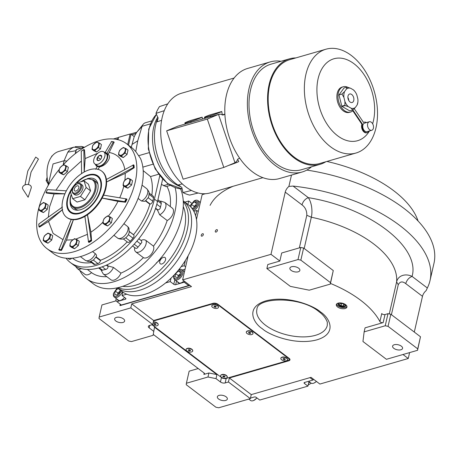 <?xml version="1.0" encoding="UTF-8"?>
<svg xmlns="http://www.w3.org/2000/svg" width="457" height="457" viewBox="0 0 457 457"><rect width="100%" height="100%" fill="white"/><g stroke="black" fill="none" stroke-linecap="round" stroke-linejoin="round"><path stroke-width="0.69" d="M402.983 354.518L408.244 358.511L319.877 384.057L311.017 377.333L251.27 394.608L229.357 377.973L288.853 360.773A3.41 1.708 -167.1 0 0 289.967 359.853A3.41 1.708 -167.1 0 0 289.15 358.368L217.869 304.253A3.41 1.708 -167.1 0 0 213.145 303.299L153.649 320.5L152.724 324.533L130.811 307.892L99.175 317.038L98.998 318.483L128.663 341.002L131.496 341.573L153.084 335.329L154.512 327.212L216.938 374.597L208.906 372.975L203.885 374.426L204.193 373.089M203.885 374.426A2.045 1.023 12.9 0 0 204.553 373.877A2.045 1.023 12.9 0 0 204.068 372.986L153.289 334.438M154.512 327.212L153.084 335.329M208.906 372.975L207.986 377.008L186.393 383.246L189.164 371.158L198.212 368.542M216.938 374.597L216.018 378.63L207.986 377.008M152.724 324.533L149.462 325.475A3.41 1.708 -167.1 0 0 148.348 326.395A3.41 1.708 -167.1 0 0 149.165 327.88L153.592 331.239M216.018 378.63L220.445 381.989A3.41 1.708 -167.1 0 0 225.17 382.943L228.431 382.001L250.345 398.635L251.27 394.608M116.318 317.421A5.118 2.559 12.9 0 1 121.962 318.021A5.118 2.559 12.9 0 1 124.624 321.082A5.118 2.559 12.9 0 1 122.956 322.459A5.118 2.559 12.9 0 1 117.312 321.859A5.118 2.559 12.9 0 1 114.65 318.797A5.118 2.559 12.9 0 1 116.318 317.421M116.215 300.82L101.945 304.95L99.175 317.038M153.649 320.5L131.73 303.865L130.811 307.892M131.73 303.865L191.483 286.59L182.629 279.873L270.995 254.326L279.85 261.044L267.802 264.529L266.877 268.562L290.344 286.373L309.24 290.189L330.325 284.094L333.273 270.561L303.614 248.042L300.775 247.471L281.695 252.984L279.85 261.044M196.459 219.48L202.143 194.659L205.41 193.717M306.813 170.084A126.223 63.18 12.9 0 1 433.973 263.318L430.014 280.592A126.223 63.18 12.9 0 1 427.329 287.984L426.135 290.623A6.821 3.959 -52.8 0 0 422.485 296.33L414.299 332.068M186.393 383.246L186.216 384.691L215.881 407.21L218.714 407.781L250.345 398.635M219.034 395.391A5.118 2.559 12.9 0 1 224.678 395.991A5.118 2.559 12.9 0 1 227.34 399.052A5.118 2.559 12.9 0 1 225.672 400.435A5.118 2.559 12.9 0 1 220.028 399.835A5.118 2.559 12.9 0 1 217.366 396.767A5.118 2.559 12.9 0 1 219.034 395.391M289.681 358.876A3.41 1.708 12.9 0 1 289.247 359.042L289.195 359.059M338.089 303.151A5.455 2.731 -167.1 0 0 336.306 304.619A5.455 2.731 -167.1 0 0 339.151 307.887A5.455 2.731 -167.1 0 0 345.172 308.526A5.455 2.731 -167.1 0 0 346.949 307.058A5.455 2.731 -167.1 0 0 344.11 303.791A5.455 2.731 -167.1 0 0 338.089 303.151M383.166 322.602L365.063 327.835L364.138 331.868L362.949 341.493L386.416 359.305L417.544 350.302L420.491 336.769L390.832 314.25L387.993 313.679L385.017 314.542L383.166 322.602A2.045 1.023 12.9 0 1 379.916 321.568A94.153 47.128 -167.1 0 0 330.48 283.437M182.629 279.873L188.158 255.703M216.629 229.665A1.434 0.828 -52.8 0 0 215.447 230.768A1.434 0.828 -52.8 0 0 215.487 232.013A1.434 0.828 -52.8 0 0 216.075 232.082A1.434 0.828 -52.8 0 0 217.258 230.979A1.434 0.828 -52.8 0 0 217.218 229.734A1.434 0.828 -52.8 0 0 216.629 229.665M202.571 233.727A1.434 0.828 -52.8 0 0 201.388 234.835A1.434 0.828 -52.8 0 0 201.428 236.08A1.434 0.828 -52.8 0 0 202.017 236.149A1.434 0.828 -52.8 0 0 203.199 235.041A1.434 0.828 -52.8 0 0 203.159 233.795A1.434 0.828 -52.8 0 0 202.571 233.727M270.995 254.326L285.237 192.146A6.821 3.959 127.2 0 1 288.887 186.433L291.486 175.082M288.887 186.433L293.074 186.068A126.223 63.18 12.9 0 1 430.014 280.592M408.244 358.511L409.598 352.604M229.357 377.973L228.431 382.001M346.954 306.453A5.455 2.731 -167.1 0 1 345.435 307.372A5.455 2.731 12.9 0 1 339.945 306.95A5.455 2.731 12.9 0 1 336.563 304.071M417.544 350.302L417.727 348.862L388.062 326.344L385.228 325.772L364.138 331.868M385.228 325.772L387.993 313.679M379.916 321.568L381.761 313.508A2.045 1.023 -167.1 0 0 385.017 314.542M330.325 284.094L330.502 282.655L300.843 260.136L298.01 259.559L266.877 268.562M298.01 259.559L300.775 247.471M391.403 314.69L398.27 284.705C399.978 281.449 402.463 281.089 405.736 283.614C406.833 280.032 408.946 277.627 412.077 276.405C420.657 246.74 368.776 207.358 308.326 197.653L293.074 186.068M338.557 303.037A4.01 2.005 12.9 0 0 337.986 303.791A4.01 2.005 12.9 0 0 340.071 306.19A4.01 2.005 12.9 0 0 344.492 306.658A4.01 2.005 -167.1 0 0 345.8 305.579A4.01 2.005 -167.1 0 0 345.612 304.648M389.278 313.936L396.607 281.952C398.013 275.394 405.57 273.172 412.077 276.405L427.329 287.984M394.265 344.738A5.118 2.559 12.9 0 1 399.909 345.338A5.118 2.559 12.9 0 1 402.571 348.4A5.118 2.559 12.9 0 1 400.909 349.776A5.118 2.559 12.9 0 1 395.265 349.177A5.118 2.559 12.9 0 1 392.597 346.115A5.118 2.559 12.9 0 1 394.265 344.738M417.727 348.862L420.491 336.769M388.062 326.344L390.832 314.25M398.27 284.705L396.607 281.952A94.153 47.128 -167.1 0 0 311.331 217.218C312.062 214.03 312.137 210.42 311.548 206.375C310.886 202.708 309.812 199.795 308.326 197.653C305.202 198.875 303.088 201.274 301.986 204.862L285.237 192.146M291.549 266.762A5.118 2.559 12.9 0 1 297.193 267.362A5.118 2.559 12.9 0 1 299.861 270.43A5.118 2.559 12.9 0 1 298.192 271.806A5.118 2.559 12.9 0 1 292.549 271.207A5.118 2.559 12.9 0 1 289.881 268.145A5.118 2.559 12.9 0 1 291.549 266.762M330.502 282.655L333.273 270.561M300.843 260.136L303.614 248.042M210.083 205.37A105.756 52.938 12.9 0 1 233.081 186.285M326.841 161.452A105.756 52.938 12.9 0 1 418.052 220.971M189.238 284.888L188.644 285.568L121.362 305.019L116.935 301.654L125.469 299.186A1.365 0.685 12.9 0 0 125.915 298.821A1.365 0.685 12.9 0 0 125.589 298.227L122.048 295.536L122.836 292.08M189.718 285.254L188.644 285.562L184.217 282.209L175.682 284.677A1.365 0.685 12.9 0 1 173.791 284.294L174.831 279.735M165.594 282.952L170.25 281.603L173.791 284.294M126.703 294.194L122.048 295.536M116.244 298.524L115.821 300.363L116.935 301.654M184.851 202.114L188.707 201L191.403 203.039M195.63 215.807L196.853 210.471L198.275 211.551M185.416 260.404L184.194 265.745L185.616 266.819M184.217 282.209L184.811 281.529M177.385 281.672A6.484 3.759 -52.8 0 0 178.139 282.672A6.484 3.759 -52.8 0 0 184.04 280.941M170.25 281.603L171.038 278.147M184.194 265.745L181.183 266.614M196.853 210.471L193.842 211.345M188.707 201L187.918 204.445M117.032 299.118A6.484 3.759 -52.8 0 0 117.78 300.118A6.484 3.759 -52.8 0 0 120.448 300.426A6.484 3.759 -52.8 0 0 124.538 297.427M118.403 300.449A6.484 3.759 127.2 0 1 118.135 299.963M178.761 283.003A6.484 3.759 127.2 0 1 178.493 282.512M192.797 209.563L194.985 208.249C197.218 205.993 198.07 203.816 197.544 201.703L194.214 200.8L189.838 206.027M193.414 210.568A6.141 3.559 -52.8 0 0 195.71 209.135A6.141 3.559 -52.8 0 0 198.664 201.583A6.141 3.559 -52.8 0 0 197.95 200.617A6.141 3.559 -52.8 0 0 194.825 200.543L194.214 200.8M191.552 207.861L193.1 208.381L195.944 205.861L196.544 202.588L194.305 201.834L191.46 204.353L190.946 207.152M191.46 204.353L194.116 206.37L193.871 207.695M196.19 204.536L194.116 206.37M194.305 201.834L196.396 203.422M120.162 304.111L120.077 305.619L189.941 285.419M119.86 305.447L121.356 305.013M183.251 200.897L188.381 204.793A54.583 31.653 -52.8 0 1 176.322 272.629A54.583 31.653 -52.8 0 1 122.373 291.743L117.243 287.847A54.583 31.653 -52.8 0 0 171.009 268.596A54.583 31.653 -52.8 0 0 183.251 200.897A54.583 31.653 127.2 0 1 190.232 232.624A54.583 31.653 127.2 0 1 158.373 280.409A54.583 31.653 127.2 0 1 117.249 287.847L113.485 293.411L113.656 295.171C114.673 296.844 116.381 296.759 118.774 294.902L121.328 290.949M113.485 293.411L113.399 294.068A6.141 3.559 -52.8 0 0 113.593 296.096A6.141 3.559 -52.8 0 0 114.313 297.061A6.141 3.559 -52.8 0 0 119.505 295.793A6.141 3.559 -52.8 0 0 122.305 291.692M118.095 288.493L115.25 291.012L114.65 294.285L116.895 295.039L119.74 292.52L120.185 290.081M115.25 291.012L117.906 293.028L117.666 294.354M119.98 291.189L117.906 293.028M174.008 275.16L174.008 277.719C175.025 279.398 176.733 279.313 179.133 277.456C181.366 275.205 182.223 273.023 181.692 270.915L178.618 269.91M173.843 275.965L173.757 276.622A6.141 3.559 -52.8 0 0 173.951 278.65A6.141 3.559 -52.8 0 0 174.671 279.61A6.141 3.559 -52.8 0 0 179.864 278.342A6.141 3.559 -52.8 0 0 182.817 270.795A6.141 3.559 -52.8 0 0 182.097 269.83A6.141 3.559 -52.8 0 0 178.973 269.75L178.63 269.898M175.608 273.566L175.008 276.839L177.253 277.588L180.092 275.068L180.698 271.795L178.453 271.047L175.608 273.566L178.264 275.582L178.024 276.908M180.338 273.743L178.264 275.582M178.453 271.047L180.544 272.629M250.47 398.098L254.303 396.99A1.365 0.685 12.9 0 1 256.194 397.373L259.736 400.058L307.938 386.125L304.396 383.44A1.365 0.685 12.9 0 1 304.071 382.84A1.365 0.685 12.9 0 1 304.516 382.475L313.051 380.007L309.943 377.648M313.645 379.327L313.051 380.007M307.938 386.125L308.983 381.572M316.387 381.406A6.141 3.559 127.2 0 1 313.982 383.069A6.141 3.559 127.2 0 1 310.857 382.989L308.612 381.292M316.524 381.515L313.982 383.069M256.891 397.898A6.141 3.559 127.2 0 1 253.624 400.515A6.141 3.559 127.2 0 1 250.744 400.6A6.141 3.559 127.2 0 1 250.499 400.441L248.739 399.104M257.045 398.018L253.624 400.515M340.065 302.911A3.428 1.714 12.9 0 0 339.671 302.997A3.428 1.714 -167.1 0 0 338.945 305.03A3.428 1.714 -167.1 0 0 344.115 306.373A3.428 1.714 12.9 0 0 344.395 306.276A3.428 1.714 12.9 0 0 344.31 303.882M340.271 303.454L339.488 304.533L341.111 305.762L343.515 305.916L344.298 304.842L342.676 303.608L340.271 303.454M343.515 305.916L343.841 304.493M341.111 305.762L341.619 303.539M289.315 358.499L288.915 360.287L289.092 358.848L216.926 304.065L217.001 303.739M289.092 358.848L289.195 358.397M151.964 324.75L222.313 378.15L225.147 378.722L288.915 360.287M216.926 304.065L214.087 303.494L153.535 320.997M214.087 303.494L214.167 303.151M158.196 324.738A3.41 1.708 -167.1 0 0 158.219 324.653A3.41 1.708 -167.1 0 0 157.825 323.55L157.596 323.293A3.068 1.537 -167.1 0 0 153.301 322.014M192.728 350.953A3.41 1.708 -167.1 0 0 192.751 350.867A3.41 1.708 -167.1 0 0 192.357 349.765L192.134 349.508A3.068 1.537 -167.1 0 0 187.501 348.303A3.068 1.537 -167.1 0 0 187.25 348.388L186.936 348.52A3.41 1.708 -167.1 0 0 186.49 348.771A3.41 1.708 12.9 0 0 186.102 349.342L186.062 349.514A3.41 1.708 12.9 0 1 186.45 348.942A3.41 1.708 -167.1 0 1 190.403 348.788A3.41 1.708 -167.1 0 1 192.711 351.039A3.41 1.708 -167.1 0 1 192.323 351.61A3.41 1.708 12.9 0 1 188.37 351.764A3.41 1.708 12.9 0 1 186.062 349.514M226.895 375.98L226.666 375.723A3.068 1.537 -167.1 0 0 222.033 374.517A3.068 1.537 -167.1 0 0 221.782 374.603L221.468 374.734A3.41 1.708 12.9 0 1 221.502 374.723A3.41 1.708 -167.1 0 1 226.895 375.98A3.41 1.708 -167.1 0 1 227.283 377.082L227.243 377.254A3.41 1.708 -167.1 0 0 225.318 375.146A3.41 1.708 -167.1 0 0 221.462 374.894A3.41 1.708 12.9 0 0 220.594 375.728A3.41 1.708 12.9 0 0 222.525 377.836A3.41 1.708 12.9 0 0 226.375 378.088A3.41 1.708 -167.1 0 0 227.243 377.254M218.446 307.321A3.41 1.708 -167.1 0 0 218.469 307.235A3.41 1.708 -167.1 0 0 218.08 306.133L217.852 305.876A3.068 1.537 -167.1 0 0 213.219 304.67A3.068 1.537 -167.1 0 0 212.968 304.756L212.654 304.888A3.41 1.708 -167.1 0 0 212.368 305.03A3.41 1.708 12.9 0 0 211.82 305.71L211.78 305.882A3.41 1.708 12.9 0 1 212.328 305.202A3.41 1.708 -167.1 0 1 216.264 305.207A3.41 1.708 -167.1 0 1 218.429 307.407A3.41 1.708 -167.1 0 1 217.88 308.087A3.41 1.708 12.9 0 1 213.95 308.081A3.41 1.708 12.9 0 1 211.78 305.882M252.978 333.536A3.41 1.708 -167.1 0 0 253.001 333.45A3.41 1.708 -167.1 0 0 252.612 332.348L252.384 332.09A3.068 1.537 -167.1 0 0 247.751 330.885A3.068 1.537 -167.1 0 0 247.5 330.971L247.186 331.102A3.41 1.708 -167.1 0 0 246.826 331.291A3.41 1.708 12.9 0 0 246.352 331.925L246.312 332.096A3.41 1.708 12.9 0 1 246.786 331.468A3.41 1.708 -167.1 0 1 250.733 331.399A3.41 1.708 -167.1 0 1 252.967 333.621A3.41 1.708 -167.1 0 1 252.493 334.256A3.41 1.708 12.9 0 1 248.545 334.318A3.41 1.708 12.9 0 1 246.312 332.096M281.718 357.317A3.41 1.708 -167.1 0 1 286.95 358.368A3.41 1.708 12.9 0 1 287.145 358.562L286.916 358.305A3.068 1.537 -167.1 0 0 282.283 357.1A3.068 1.537 -167.1 0 0 282.032 357.185L281.718 357.317A3.41 1.708 -167.1 0 0 280.884 358.139A3.41 1.708 -167.1 0 0 280.872 358.225M218.08 306.133A3.41 1.708 -167.1 0 0 212.654 304.888M215.024 307.235L216.07 307.144L216.144 306.556L215.184 306.059L214.144 306.144L214.065 306.733L215.024 307.235L215.281 306.11M214.065 306.733L214.202 306.139M192.357 349.765A3.41 1.708 -167.1 0 0 186.936 348.52M189.409 350.885L190.403 350.742L190.38 350.131L189.364 349.668L188.37 349.816L188.398 350.422L189.409 350.885L189.661 349.805M188.398 350.422L188.541 349.788M220.617 375.643A3.41 1.708 12.9 0 1 220.634 375.557A3.41 1.708 12.9 0 1 221.468 374.734M223.662 377.036L224.77 377.048L225.027 376.499L224.176 375.945L223.067 375.94L222.81 376.482L223.662 377.036L223.913 375.945M224.77 377.048L224.913 376.425M287.145 358.562A3.41 1.708 12.9 0 1 287.539 359.665A3.41 1.708 12.9 0 1 287.51 359.75M286.91 358.539A3.41 1.708 12.9 0 1 287.499 359.836A3.41 1.708 12.9 0 1 284.997 360.899A3.41 1.708 12.9 0 1 281.432 359.608A3.41 1.708 -167.1 0 1 280.849 358.311A3.41 1.708 -167.1 0 1 283.346 357.248A3.41 1.708 -167.1 0 1 286.91 358.539M285.225 359.505L285.122 358.888L284.071 358.454L283.123 358.642L283.22 359.259L284.277 359.693L285.225 359.505M284.277 359.693L284.517 358.642M283.22 359.259L283.374 358.591M157.825 323.55A3.41 1.708 -167.1 0 0 153.284 322.094M158.219 324.653L158.179 324.824A3.41 1.708 -167.1 0 1 157.322 325.658A3.41 1.708 12.9 0 1 152.21 324.681M158.179 324.824A3.41 1.708 -167.1 0 0 156.717 322.933A3.41 1.708 -167.1 0 0 153.244 322.265M154.603 324.607L155.706 324.613L155.957 324.07L155.106 323.516L153.998 323.51L153.746 324.059L154.603 324.607L154.854 323.516M155.706 324.613L155.848 323.996M252.612 332.348A3.41 1.708 -167.1 0 0 247.186 331.102M249.608 333.456L250.625 333.342L250.659 332.747L249.671 332.262L248.648 332.376L248.619 332.976L249.608 333.456L249.859 332.353M248.619 332.976L248.757 332.365M36.326 157.465L38.457 159.116L36.326 157.465M30.242 185.365A4.433 3.113 -7.3 0 1 31.185 188.073L28.128 197.264L22.85 189.141A4.433 3.113 -7.3 0 1 24.535 185.131A4.433 3.113 -7.3 0 1 30.242 185.365M101.637 156.02A3.136 1.822 127.2 0 1 101.694 156.934A3.136 1.822 127.2 0 1 101.637 157.237A3.136 1.822 127.2 0 1 101.037 158.636L101.014 158.67A3.136 1.822 127.2 0 1 99.026 160.447A3.136 1.822 127.2 0 1 98.735 160.55L98.706 160.561A3.136 1.822 127.2 0 1 97.027 159.824L97.015 159.819A3.136 1.822 127.2 0 1 97.615 157.179L97.644 157.145A3.136 1.822 127.2 0 1 99.917 155.266L99.952 155.254A3.136 1.822 127.2 0 1 101.625 155.991L101.603 157.528M101.631 171.061A28.997 16.818 -52.8 0 0 79.764 174.882A28.997 16.818 -52.8 0 0 62.758 200.326A28.997 16.818 -52.8 0 0 66.562 217.252A28.997 16.818 -52.8 0 0 88.43 213.436A28.997 16.818 -52.8 0 0 105.436 187.987A28.997 16.818 -52.8 0 0 101.631 171.061L102.071 171.398A28.997 16.818 127.2 0 1 106.407 179.475A28.997 16.818 127.2 0 1 106.601 181.96L133.741 167.371A62.426 36.2 -52.8 0 0 133.547 164.886L134.004 165.234A62.426 36.2 127.2 0 1 134.198 167.719L125.172 173.38L106.601 181.96A28.997 16.818 127.2 0 1 105.881 188.324A28.997 16.818 127.2 0 1 103.579 195.145A28.997 16.818 127.2 0 1 102.14 198.104L124.652 201.708L125.532 202.245L117.997 201.371A50.538 29.305 127.2 0 1 108.372 216.087M125.172 173.38A50.538 29.305 127.2 0 1 124.875 180.178M87.356 269.441L91.566 272.635A7.849 4.547 127.2 0 1 84.876 274.303L77.347 268.59A7.849 4.547 -52.8 0 0 81.443 268.642M59.25 169.416A65.842 38.182 -52.8 0 0 38.302 210.18A65.842 38.182 -52.8 0 0 46.945 248.614A65.842 38.182 -52.8 0 0 96.598 239.942A65.842 38.182 -52.8 0 0 135.203 182.166A65.842 38.182 -52.8 0 0 126.56 143.732L132.724 148.411L135.752 151.541L137.728 140.847L142.076 126.292A10.237 6.581 -106.1 0 1 143.035 124.498A10.237 6.581 -106.1 0 1 145.509 122.716L151.593 120.956M135.752 151.541L140.488 158.43A65.842 38.182 127.2 0 1 141.624 187.039A65.842 38.182 127.2 0 1 103.014 244.815A65.842 38.182 127.2 0 1 53.366 253.492L46.945 248.614M149.102 193.054L153.204 196.162A2.731 1.582 127.2 0 1 153.558 197.755L152.769 201.211A2.731 1.582 127.2 0 1 150.233 204.096L149.839 204.21A57.993 33.629 127.2 0 1 133.541 234.698L133.747 234.938A2.731 1.582 127.2 0 1 133.964 236.4A2.731 1.582 127.2 0 1 133.004 238.194L130.314 241.256A2.731 1.582 127.2 0 1 127.617 242.21L123.327 238.954M123.91 223.702L127.811 226.666L128.994 228.266L129.165 232.756L128.623 234.213C126.183 238.697 122.67 240.102 118.089 238.423L113.907 235.281M138.848 238.725L141.396 240.742L141.859 242.393L138.031 247.117C137.134 248.477 136.163 248.734 135.118 247.883M48.379 184.342A30.019 19.297 -106.1 0 1 47.779 165.457A30.019 19.297 -106.1 0 1 58.924 151.404L73.908 147.154A30.019 19.297 73.9 0 0 67.802 152.17L64.1 160.738L66.893 161.075M84.248 147.268A30.019 19.297 73.9 0 0 81.483 146.463L75.239 146.686M66.054 258.211A62.769 36.4 -52.8 0 0 70.275 262.472L73.371 264.826A62.769 36.4 127.2 0 0 120.711 256.554A62.769 36.4 127.2 0 0 157.516 201.474L162.618 179.213M70.275 262.472A62.769 36.4 -52.8 0 0 117.609 254.201A62.769 36.4 -52.8 0 0 154.42 199.121L159.744 175.876M127.206 241.902A57.993 33.629 127.2 0 1 100.569 260.233L100.466 260.684A2.731 1.582 127.2 0 1 97.929 263.569L94.919 264.437A2.731 1.582 127.2 0 1 93.794 264.312L90.006 261.433M143.19 170.627L150.536 176.568A57.993 33.629 127.2 0 1 151.838 195.128M150.536 176.568L158.533 174.26M71.686 258.239A2.731 1.582 127.2 0 1 69.036 259.148L67.962 258.331M91.549 262.604A57.993 33.629 127.2 0 1 73.16 258.668L72.503 258.171M126.56 143.732A65.842 38.182 -52.8 0 0 63.203 164.886M63.14 164.92L64.1 160.738L53.052 163.932L48.082 185.628M79.804 270.453A65.842 38.182 -52.8 0 0 86.567 278.696A65.842 38.182 -52.8 0 0 136.22 270.024A65.842 38.182 -52.8 0 0 174.831 212.248A65.842 38.182 -52.8 0 0 175.105 187.696M106.818 276.674A57.993 33.629 127.2 0 1 91.566 272.635M167.193 220.52L159.664 214.807A7.849 4.547 -52.8 0 0 165.291 208.541A7.849 4.547 -52.8 0 0 164.766 202.388L172.295 208.101A7.849 4.547 127.2 0 1 172.82 214.253A7.849 4.547 127.2 0 1 167.193 220.52A57.993 33.629 127.2 0 1 153.489 246.157A7.849 4.547 127.2 0 1 150.856 254.726A7.849 4.547 127.2 0 1 143.378 257.657A57.993 33.629 127.2 0 1 120.934 273.126A7.849 4.547 127.2 0 1 110.823 279.713L103.293 274A7.849 4.547 -52.8 0 0 113.405 267.408L108.132 265.968L108.115 266.488C107.983 268.15 107.161 269.127 105.653 269.43L101.694 270.304L98.603 267.962M166.879 186.353A57.993 33.629 127.2 0 1 170.272 206.564M67.802 152.17L75.936 150.69M73.908 147.154L81.049 148.028M81.483 146.463L83.482 147.491M52.258 155.888L51.772 156.031L51.527 156.831M47.122 177.265L46.134 180.658L48.293 184.017M47.511 180.258L46.134 180.658M48.265 183.914L47.968 184M106.789 264.951L108.132 265.968M113.405 267.408L120.934 273.126M143.378 257.657L135.855 251.944A7.849 4.547 -52.8 0 0 143.332 249.008A7.849 4.547 -52.8 0 0 145.966 240.445C144.475 239.497 142.852 239.497 141.099 240.439M134.826 247.574C134.209 249.322 134.552 250.779 135.855 251.944M145.966 240.445L153.489 246.157M157.916 199.743L161.087 202.148L161.281 203.616L160.487 207.072C160.298 208.706 159.43 209.649 157.876 209.9L157.397 209.946L159.664 214.807M157.397 209.946L155.529 208.529M161.43 184.394L165.914 186.616A10.237 6.581 73.9 0 0 166.251 186.536L170.221 185.388M164.766 202.388L160.773 201.103L159.967 201.297M96.33 256.491L93.748 259.747C89.292 262.107 89.595 262.204 85.145 260.222A7.849 4.547 127.2 0 0 95.25 253.629C96.553 254.76 96.838 255.834 96.107 256.845M150.233 204.096L145.703 200.657L148.148 197.704L152.769 201.211M149.839 204.21L145.435 200.869M129.394 231.55L133.541 234.698M142.036 185.131L146.617 188.61A7.849 4.547 127.2 0 1 147.143 194.762A7.849 4.547 127.2 0 1 141.516 201.029L144.743 201.32L146.177 200.252M141.516 201.029L138.1 198.435M96.136 256.868L100.569 260.233M92.543 251.573L95.25 253.629M131.256 147.451L132.039 144.423L137.728 140.847M132.039 144.423L134.238 136.626L131.045 134.204A0.68 0.343 12.9 0 0 130.102 134.015L118.552 137.351A0.68 0.343 12.9 0 0 118.329 137.534L117.843 139.659M131.805 134.781L135.506 133.673L131.765 134.752M118.06 138.711L116.049 139.294M84.802 147.108L76.376 149.548A0.68 0.343 12.9 0 0 76.153 149.73L75.245 153.689M63.46 164.611A30.099 19.348 -106.1 0 1 64.1 160.738M66.505 240.096L61.478 250.413A62.426 36.2 127.2 0 1 59.319 250.162L58.862 249.813A62.426 36.2 -52.8 0 0 61.021 250.065L73.394 219.72L66.505 240.096L72.726 239.782M62.866 239.548L53.092 233.378L48.528 221.451L39.502 227.112L39.045 226.769L62.672 209.512L48.528 221.451M48.305 217.195L49.562 206.924L54.069 193.939L46.534 193.06L46.06 192.568L64.928 193.808M55.931 190.163L67.156 173.86L81.397 160.99M84.179 172.015L83.837 149.61L84.499 149.89L85.179 158.562L97.895 153.158M104.242 152.215L105.304 152.192M106.898 153.449L113.376 141.944L114.187 142.184L109.166 152.501A50.538 29.305 127.2 0 1 124.772 169.421M123.796 186.045A50.538 29.305 127.2 0 1 119.751 197.732M125.069 201.897A62.426 36.2 -52.8 0 0 126.515 198.938L126.972 199.286A62.426 36.2 127.2 0 1 125.532 202.245M102.911 222.199A50.538 29.305 127.2 0 1 90.92 232.162L91.594 240.833A62.426 36.2 127.2 0 1 89.006 242.456L88.549 242.107A62.426 36.2 -52.8 0 0 91.137 240.485L87.481 214.773L90.92 232.162M87.321 234.372L75.873 239.125M180.561 188.867A65.842 38.182 127.2 0 1 181.692 217.458A65.842 38.182 127.2 0 1 143.081 275.228A65.842 38.182 127.2 0 1 93.434 283.906L86.567 278.696M134.238 136.626L136.603 132.433L142.076 126.292L150.273 123.921M136.46 132.633L135.455 133.73M61.478 250.413L61.021 250.065M117.997 201.371L102.14 198.104A28.997 16.818 127.2 0 1 87.481 214.773A28.997 16.818 127.2 0 1 84.893 216.395A28.997 16.818 127.2 0 1 73.394 219.72A28.997 16.818 127.2 0 1 71.235 219.469L58.862 249.813M71.235 219.469A28.997 16.818 127.2 0 1 67.008 217.589L66.562 217.252M39.045 226.769L39.062 226.449A62.112 36.017 127.2 0 1 38.868 223.964L62.478 207.027M64.905 193.848L54.069 193.939M46.077 192.711L46.06 192.568A62.112 36.017 127.2 0 1 47.499 189.609L66.339 190.843M84.042 149.548L83.837 149.61A62.112 36.017 127.2 0 0 81.249 151.233L81.592 173.586M85.179 158.562L84.231 171.986M97.21 166.559L96.593 166.108A8.186 4.747 -52.8 0 0 102.762 165.028A8.186 4.747 -52.8 0 0 107.566 157.848A8.186 4.747 -52.8 0 0 106.492 153.066A8.186 4.747 -52.8 0 0 104.567 152.461M113.53 141.807A62.426 36.2 -52.8 0 0 111.571 141.584L105.127 152.507M111.571 141.584L111.217 141.693A62.112 36.017 127.2 0 1 113.376 141.944L113.73 141.836M109.166 152.501L107.983 154.272C109.48 155.072 109.846 156.637 109.069 158.985C107.012 163.309 103.848 165.954 99.575 166.914L97.844 169.518L99.575 166.914M133.547 164.886L106.407 179.475M133.741 167.371L134.198 167.719M126.515 198.938L103.579 195.145M91.594 240.833L91.137 240.485M84.893 216.395L88.549 242.107M110.417 217.064L112.348 218.532L111.359 222.85L107.601 225.958L104.836 224.741L102.899 223.273L103.151 220.925L104.07 218.64L107.646 215.847L110.417 217.064L109.423 221.382L105.67 224.49L102.899 223.273M130.599 179.293L132.536 180.761L131.547 185.085L127.789 188.187L125.018 186.97L123.082 185.502L123.333 183.154L124.253 180.875L127.834 178.076L130.599 179.293L129.611 183.617L125.852 186.719L123.082 185.502M126.081 148.668L128.017 150.136L127.023 154.455L123.264 157.562L120.499 156.345L118.563 154.877L118.814 152.529L119.734 150.244L123.31 147.451L126.081 148.668L125.092 152.986L121.334 156.094L118.563 154.877M99.5 143.121L101.437 144.589L100.449 148.913L96.69 152.015L93.919 150.799L91.983 149.33L92.805 145.24L96.73 141.904L99.5 143.121L98.512 147.445L94.753 150.547L91.983 149.33M66.436 165.908L68.367 167.376L67.379 171.701L63.62 174.803L60.85 173.586L58.919 172.118L59.17 169.77L60.084 167.49L63.666 164.691L66.436 165.908L65.442 170.233L61.684 173.334L58.919 172.118M46.248 203.679L48.185 205.147L47.191 209.466L43.432 212.574L40.667 211.357L38.731 209.889L38.982 207.541L39.902 205.256L43.478 202.462L46.248 203.679L45.26 207.998L41.501 211.105L38.731 209.889M44.42 235.886L48.002 233.087L50.767 234.304L52.704 235.772L51.715 240.096L47.956 243.198L45.186 241.982L43.249 240.513L43.501 238.166L44.42 235.881M77.347 239.851L79.284 241.319L78.296 245.638L74.537 248.745L71.766 247.528L69.83 246.055L70.081 243.712L71.001 241.427L74.577 238.634L77.347 239.851L76.359 244.169L72.6 247.271L69.83 246.055M95.684 169.267L97.232 166.519L99.392 166.771M95.49 164.417A8.186 4.747 -52.8 0 0 96.593 166.108M157.756 117.163A40.936 26.312 73.9 0 0 153.666 127.417A40.936 26.312 73.9 0 0 180.721 186.61A40.936 26.312 -106.1 0 1 155.666 157.197A40.936 26.312 -106.1 0 1 157.756 117.163M111.359 222.85L109.423 221.382M107.601 225.958L105.67 224.49M131.547 185.085L129.611 183.617M127.789 188.187L125.852 186.719M127.023 154.455L125.092 152.986M123.264 157.562L121.334 156.094M100.449 148.913L98.512 147.445M96.69 152.015L94.753 150.547M67.379 171.701L65.442 170.233M63.62 174.803L61.684 173.334M47.191 209.466L45.26 207.998M43.432 212.574L41.501 211.105M50.767 234.304L49.779 238.628L46.02 241.73L43.249 240.513M51.715 240.096L49.779 238.628M47.956 243.198L46.02 241.73M78.296 245.638L76.359 244.169M74.537 248.745L72.6 247.271M103.865 151.93L106.081 153.609A7.506 4.353 127.2 0 1 107.064 157.991A7.506 4.353 127.2 0 1 102.665 164.577A7.506 4.353 127.2 0 1 97.004 165.565L94.788 163.886A7.506 4.353 -52.8 0 0 100.449 162.898A7.506 4.353 -52.8 0 0 104.847 156.311A7.506 4.353 -52.8 0 0 103.865 151.93A7.506 4.353 -52.8 0 0 98.204 152.918A7.506 4.353 -52.8 0 0 93.805 159.504A7.506 4.353 -52.8 0 0 94.788 163.886M109.531 219.063A4.256 2.468 -52.8 0 0 107.218 216.378A4.256 2.468 -52.8 0 0 103.265 220.874A4.256 2.468 -52.8 0 0 105.573 223.559A4.256 2.468 -52.8 0 0 109.531 219.063M129.714 181.298A4.256 2.468 -52.8 0 0 127.406 178.607A4.256 2.468 -52.8 0 0 123.453 183.108A4.256 2.468 -52.8 0 0 125.761 185.793A4.256 2.468 -52.8 0 0 129.714 181.298M125.195 150.667A4.256 2.468 -52.8 0 0 122.887 147.982A4.256 2.468 -52.8 0 0 118.929 152.478A4.256 2.468 -52.8 0 0 121.242 155.169A4.256 2.468 -52.8 0 0 125.195 150.667M98.615 145.126A4.256 2.468 -52.8 0 0 96.307 142.441A4.256 2.468 -52.8 0 0 92.354 146.937A4.256 2.468 -52.8 0 0 94.662 149.622A4.256 2.468 -52.8 0 0 98.615 145.126M65.551 167.913A4.256 2.468 -52.8 0 0 63.237 165.223A4.256 2.468 -52.8 0 0 59.284 169.724A4.256 2.468 -52.8 0 0 61.592 172.409A4.256 2.468 -52.8 0 0 65.551 167.913M45.363 205.679A4.256 2.468 -52.8 0 0 43.055 202.994A4.256 2.468 -52.8 0 0 39.096 207.489A4.256 2.468 -52.8 0 0 41.41 210.174A4.256 2.468 -52.8 0 0 45.363 205.679M49.882 236.309A4.256 2.468 -52.8 0 0 47.574 233.618A4.256 2.468 -52.8 0 0 43.621 238.12A4.256 2.468 -52.8 0 0 45.929 240.805A4.256 2.468 -52.8 0 0 49.882 236.309M76.462 241.85A4.256 2.468 -52.8 0 0 74.154 239.165A4.256 2.468 -52.8 0 0 70.201 243.661A4.256 2.468 -52.8 0 0 72.509 246.346A4.256 2.468 -52.8 0 0 76.462 241.85M159.659 259.513L160.253 259.61L159.91 260.147L160.824 257.868M156.328 262.946L160.087 259.844M75.234 184.674A22.176 12.859 -52.8 0 0 67.779 198.875A22.176 12.859 -52.8 0 0 70.692 211.82A22.176 12.859 -52.8 0 0 87.413 208.9A22.176 12.859 -52.8 0 0 100.414 189.438A22.176 12.859 -52.8 0 0 97.507 176.493A22.176 12.859 -52.8 0 0 76.765 182.989M165.543 259.833A3.924 2.274 127.2 0 1 163.24 263.272A3.924 2.274 127.2 0 1 160.281 263.792A3.924 2.274 127.2 0 1 159.767 261.501A3.924 2.274 127.2 0 1 162.069 258.056A3.924 2.274 127.2 0 1 165.028 257.542A3.924 2.274 127.2 0 1 165.543 259.833M87.024 178.801A18.434 10.688 127.2 0 1 97.758 183.428A18.434 10.688 127.2 0 1 97.667 190.238A18.434 10.688 127.2 0 1 77.433 210.203A18.434 10.688 127.2 0 1 70.092 201.109M98.706 160.561L97.027 159.824M97.021 159.796L97.587 158.688L97.615 157.179M97.621 157.157L100.5 159.344M99.934 155.249L101.677 156.568M97.644 157.145L99.917 155.266M99.952 155.254L101.625 155.991M99.083 160.418L98.735 160.55M97.981 184.474A17.058 9.894 -52.8 0 0 95.959 181.749L93.525 179.898L87.641 178.687L80.586 181.88M71.241 194.316L70.498 196.818C69.487 201.451 70.287 204.873 72.897 207.072L75.331 208.918A17.058 9.894 -52.8 0 0 78.501 210.134M84.037 180.886L88.464 184.245L90.595 190.889L84.905 199.789L80.472 196.43L86.167 187.524L84.037 180.886L76.21 183.148L74.017 186.57M80.472 196.43L72.646 198.692L77.073 202.051L84.905 199.789M90.595 190.889L86.167 187.524M73.269 187.747L70.515 192.049L72.646 198.692M80.723 183.891L82.054 184.896A6.141 3.559 127.2 0 1 82.86 188.484A6.141 3.559 127.2 0 1 79.261 193.871A6.141 3.559 127.2 0 1 74.628 194.682L73.303 193.671A6.141 3.559 -52.8 0 0 77.93 192.86A6.141 3.559 -52.8 0 0 81.535 187.473A6.141 3.559 -52.8 0 0 80.723 183.891A6.141 3.559 -52.8 0 0 77.604 183.811L77.096 184.028A5.455 3.165 -52.8 0 0 72.554 189.604A5.455 3.165 -52.8 0 0 72.457 190.135A5.455 3.165 -52.8 0 0 75.753 192.974A5.455 3.165 -52.8 0 0 80.586 187.284A5.455 3.165 -52.8 0 0 77.096 184.028M72.457 190.135L72.389 190.683A6.141 3.559 -52.8 0 0 73.303 193.671M78.833 187.793A3.068 1.782 127.2 0 1 77.027 190.483A3.068 1.782 127.2 0 1 74.714 190.889A3.068 1.782 127.2 0 1 74.314 189.095A3.068 1.782 127.2 0 1 76.113 186.405A3.068 1.782 127.2 0 1 78.427 185.999A3.068 1.782 127.2 0 1 78.833 187.793M346.423 104.419A10.437 6.712 73.9 0 0 348.371 106.658L344.898 105.47L344.932 101.551A10.437 6.712 73.9 0 0 346.423 104.419M347.846 87.321A13.167 8.466 73.9 0 0 343.213 86.767A13.167 8.466 73.9 0 0 341.242 107.189A13.167 8.466 73.9 0 0 350.525 112.062A13.167 8.466 73.9 0 0 353.164 110.417L362.395 124.098A5.455 3.507 73.9 0 0 363.418 130.633A5.455 3.507 73.9 0 0 367.268 132.65A5.455 3.507 73.9 0 0 368.948 131.102M367.268 132.65L366.765 132.798A5.455 3.507 -106.1 0 1 362.915 130.776A5.455 3.507 -106.1 0 1 361.893 124.247L352.804 110.771M366.485 122.579A5.455 3.507 73.9 0 0 364.235 122.168A5.455 3.507 73.9 0 0 363.561 122.487L354.329 108.806A13.167 8.466 73.9 0 0 354.632 108.212M363.498 122.396A5.455 3.507 -106.1 0 1 363.732 122.31L364.235 122.168M357.157 104.961A10.437 6.712 73.9 0 0 357.871 102.145L357.157 104.961L355.352 107.464L352.73 109.988L349.714 110.857L341.847 106.35L338.98 94.942L344.024 87.973L347.034 87.098L350.57 88.247A10.437 6.712 73.9 0 0 346.423 89.046L347.034 87.098M320.003 164.354L301.426 169.724A54.926 35.303 -106.1 0 1 253.469 130.599A54.926 35.303 -106.1 0 1 268.482 65.054A54.926 35.303 -106.1 0 1 270.921 64.197L289.498 58.827A54.926 35.303 73.9 0 0 287.059 59.684A54.926 35.303 73.9 0 0 272.046 125.229A54.926 35.303 73.9 0 0 320.003 164.354A54.926 35.303 73.9 0 0 322.448 163.492A54.926 35.303 73.9 0 0 325.83 161.744M302.088 172.015L279.495 178.55A57.314 36.84 -106.1 0 1 228.797 135.735A57.314 36.84 -106.1 0 1 245.118 69.333A57.314 36.84 -106.1 0 1 247.665 68.436L270.258 61.901A57.314 36.84 73.9 0 0 267.711 62.798A57.314 36.84 73.9 0 0 251.39 129.2A57.314 36.84 73.9 0 0 302.088 172.015A57.314 36.84 73.9 0 0 304.642 171.118A57.314 36.84 73.9 0 0 311.537 166.799M281.032 61.272A57.314 36.84 73.9 0 0 270.258 61.901M206.364 116.295A9.209 0.514 -18.8 0 0 204.428 117.306A9.209 0.514 -18.8 0 0 205.541 117.186L210.563 115.735A9.209 0.514 -18.8 0 0 221.748 111.502L209.946 114.913A9.209 0.514 -18.8 0 0 206.364 116.295M186.787 121.956A9.209 0.514 -18.8 0 0 184.845 122.967A9.209 0.514 -18.8 0 0 185.959 122.847L190.98 121.396A9.209 0.514 -18.8 0 0 202.165 117.163L190.369 120.574A9.209 0.514 -18.8 0 0 186.787 121.956M237.657 159.407L238.805 161.532A9.209 0.514 161.2 0 1 236.983 162.406A9.209 0.514 161.2 0 1 228.374 165.52M167.782 103.853A51.852 33.332 73.9 0 0 167.605 104.122A51.852 33.332 73.9 0 0 164.274 110.651L155.974 113.399A51.852 33.332 -106.1 0 1 159.304 106.869A51.852 33.332 -106.1 0 1 159.482 106.601L167.782 103.853A51.852 33.332 -106.1 0 1 181.395 93.274L234.11 78.033M262.906 177.664L210.197 192.9A51.852 33.332 -106.1 0 1 198.178 193.014A51.852 33.332 73.9 0 1 191.774 190.615A51.852 33.332 73.9 0 1 191.483 190.466A51.852 33.332 -106.1 0 1 164.92 155.963A51.852 33.332 -106.1 0 1 164.274 110.651M198.178 193.014L189.655 195.099A51.852 33.332 -106.1 0 1 183.251 192.7A51.852 33.332 -106.1 0 1 182.96 192.551L181.857 187.53L178.533 184.839L182.297 183.92M157.876 118.934L157.442 119.203A43.718 28.1 73.9 0 0 180.349 186.405L180.441 186.382M155.974 113.399L158.145 117.98L157.054 121.848L161.584 120.34M157.442 119.203L157.836 119.071M182.96 192.551L191.483 190.466M202.165 117.163L202.508 119.031M221.748 111.502L222.302 114.838A9.209 0.514 161.2 0 1 222.291 114.844L224.873 114.096M239.702 158.225L237.869 158.99L236.446 161.755L234.858 162.418M218.589 114.707L220.177 114.044L222.902 115.078L224.878 114.256M191.277 122.276L190.98 121.396M210.86 116.615L210.563 115.735M218.526 114.518L220.177 114.044M210.169 115.895L210.454 116.735L218.492 114.41L234.978 162.766L223.804 167.428L207.318 119.071L166.645 130.828L183.131 179.184L223.804 167.428M166.645 130.828L177.819 126.166L210.454 116.735M185.565 123.007L185.85 123.847M190.586 121.556L190.872 122.396M205.147 117.346L205.433 118.186M207.318 119.071L218.492 114.41M295.816 57.925A54.926 35.303 73.9 0 0 289.498 58.827M355.94 153.044L319.757 163.503A54.035 34.732 -106.1 0 1 291.338 154.734A54.035 34.732 -106.1 0 1 268.173 100.306A54.035 34.732 -106.1 0 1 289.749 59.678L325.932 49.219A54.035 34.732 73.9 0 0 304.362 89.846A54.035 34.732 73.9 0 0 327.52 144.275A54.035 34.732 73.9 0 0 355.94 153.044A54.035 34.732 73.9 0 0 377.511 112.411A54.035 34.732 73.9 0 0 354.352 57.982A54.035 34.732 73.9 0 0 325.932 49.219M372.638 123.761A42.644 27.409 73.9 0 0 356.363 65.682A42.644 27.409 73.9 0 0 318.917 75.713A42.644 27.409 73.9 0 0 335.192 133.775A42.644 27.409 73.9 0 0 369.473 130.948M350.525 112.062L349.434 112.382A13.167 8.466 -106.1 0 1 340.151 107.504A13.167 8.466 -106.1 0 1 342.122 87.081L343.213 86.767M371.752 130.291L366.982 131.667A4.433 2.851 -106.1 0 1 363.858 130.028A4.433 2.851 -106.1 0 1 364.52 123.15L369.29 121.768A4.433 2.851 -106.1 0 1 372.415 123.413A4.433 2.851 -106.1 0 1 371.752 130.291A4.433 2.851 -106.1 0 1 368.628 128.645A4.433 2.851 -106.1 0 1 369.29 121.768M362.395 124.098L361.893 124.247M348.371 106.658L351.204 108.263A10.437 6.712 73.9 0 0 355.352 107.464M352.73 109.988L351.204 108.263M343.91 97.45L341.99 94.068L344.612 91.543A10.437 6.712 73.9 0 0 343.91 97.45L344.932 101.551M341.99 94.068L338.98 94.942M344.612 91.543L346.423 89.046M357.871 102.145A10.437 6.712 73.9 0 0 357.865 99.06L356.843 94.953A10.437 6.712 73.9 0 0 354.718 91.234A10.437 6.712 73.9 0 0 353.398 89.852L350.57 88.247M353.398 89.852L354.718 91.234M348.994 100.871A4.433 2.851 -106.1 0 1 349.656 93.993A4.433 2.851 -106.1 0 1 352.781 95.633A4.433 2.851 -106.1 0 1 352.118 102.517A4.433 2.851 -106.1 0 1 348.994 100.871M348.777 100.529A4.433 2.851 73.9 0 0 347.886 97.455M308.669 382.949A24.901 14.441 -52.8 0 0 309.852 382.229M308.218 384.903A24.901 14.441 -52.8 0 0 311.217 383.212M221.468 377.511L220.445 381.989M149.73 325.395L149.165 327.88M226.204 378.419L225.17 382.943M320.483 311.948C329.149 317.301 338.214 333.324 317.049 339.808C295.188 345.76 268.682 334.781 262.352 328.754C253.686 323.402 244.626 307.378 265.791 300.895C287.653 294.942 314.153 305.922 320.483 311.948M289.247 359.042L288.853 360.773M327.286 325.361L327.286 325.361A36.086 18.063 12.9 0 1 302.888 336.9A36.086 18.063 12.9 0 1 265.506 325.213A36.086 18.063 12.9 0 1 256.943 309.252L256.943 309.252C256.863 297.187 300.729 295.845 319.083 311.788C325.732 316.45 327.738 322.945 327.309 322.785L327.286 325.361M405.736 283.614L422.485 296.33M304.173 248.471L311.331 217.218L306.813 215.281C306.887 210.786 305.276 207.312 301.986 204.862M299.346 247.883L306.813 215.281M184.228 271.452L184.577 271.349M175.682 284.677L176.516 281.015M125.675 298.295L125.469 299.186M179.395 268.945L180.041 269.43M182.32 270.001L185.068 269.202M304.625 382.446L304.396 383.44M138.711 155.666L149.028 152.684M128.383 234.687L133.004 238.194M136.877 241.136L140.722 244.055M157.516 201.474L154.42 199.121M108.115 266.488L106.35 265.151M138.031 247.117L134.192 244.204M141.396 240.742L138.808 238.783M155.637 208.198L157.876 209.9M160.487 207.072L156.814 204.285M157.659 200.869L161.281 203.616M168.444 184.245L163.435 185.696M142.847 167.131L152.838 164.24M102.636 270.298L99.3 267.768M102.214 266.819L105.653 269.43M93.319 260.073L97.929 263.569M100.466 260.684L95.924 257.24M94.919 264.437L90.76 261.284M149.125 194.391L153.558 197.755M133.747 234.938L129.388 231.63M130.314 241.256L125.704 237.754M128.526 145.223L131.045 134.204M130.102 134.015L127.68 144.583M118.015 139.705L118.552 137.351M75.468 153.518L76.376 149.548M127.811 226.666A7.849 4.547 127.2 0 1 125.178 235.229A7.849 4.547 127.2 0 1 117.7 238.16M182.154 188.89A40.936 26.312 -106.1 0 1 155.586 168.736A40.936 26.312 -106.1 0 1 149.148 128.725A40.936 26.312 -106.1 0 1 156.437 114.381M60.935 249.625A62.112 36.017 127.2 0 1 58.776 249.373M133.084 164.868A62.112 36.017 127.2 0 1 133.278 167.353M126.092 198.749A62.112 36.017 127.2 0 1 124.652 201.708M90.897 240.085A62.112 36.017 127.2 0 1 88.31 241.707M67.276 199.018A22.856 13.253 127.2 0 1 88.515 174.871A22.856 13.253 127.2 0 1 100.917 189.295A22.856 13.253 127.2 0 1 79.678 213.448A22.856 13.253 127.2 0 1 67.276 199.018M122.722 286.333A52.538 30.465 -52.8 0 0 184.297 229.7A52.538 30.465 -52.8 0 0 183.263 206.581M117.992 287.682A54.583 31.653 -52.8 0 0 187.136 230.271A54.583 31.653 -52.8 0 0 183.291 201.663M72.897 207.072A17.058 9.894 -52.8 0 0 85.762 204.822A17.058 9.894 -52.8 0 0 95.764 189.855A17.058 9.894 -52.8 0 0 93.525 179.898M71.321 194.551A16.372 9.494 -52.8 0 0 70.721 196.636A16.372 9.494 -52.8 0 0 79.604 206.97A16.372 9.494 -52.8 0 0 94.822 189.666A16.372 9.494 -52.8 0 0 81.026 181.755M344.864 105.299L341.779 106.19M341.956 106.458L345.041 105.567M200.36 202.451L197.95 200.617M118.946 300.575L114.313 297.061M184.508 271.658L182.097 269.83M179.304 283.129L174.671 279.61M35.749 157.042L27.786 171.049L25.004 184.919M38.457 159.116L31.059 172.049L28.414 184.588M81.609 148.034L81.106 148.034M135.323 248.06L132.553 245.963M80.398 256.623L85.145 260.222M113.393 138.968L118.329 137.54M130.565 134.004L136.809 132.199M103.293 274L100.82 269.641M77.347 268.59L75.434 266.208M146.617 188.61C148.594 190.883 149.428 192.391 149.113 193.134C148.908 196.019 148.548 197.613 148.034 197.915M136.654 132.376L143.035 124.498M182.16 188.924L167.49 183.56L155.186 168.959L148.325 149.051L148.702 129.091L156.397 114.29M38.959 226.638L38.765 224.141M47.431 189.632L45.986 192.591M83.882 149.502L81.289 151.13M106.492 153.066L108.452 154.552M113.633 141.796L111.457 141.544M70.692 211.82L71.132 212.157C78.25 218.949 97.975 204.393 100.694 189.478C101.917 183.491 101.003 179.275 97.947 176.83L97.507 176.493M204.428 117.306L204.787 118.374M184.845 122.967L185.211 124.03"/></g></svg>
